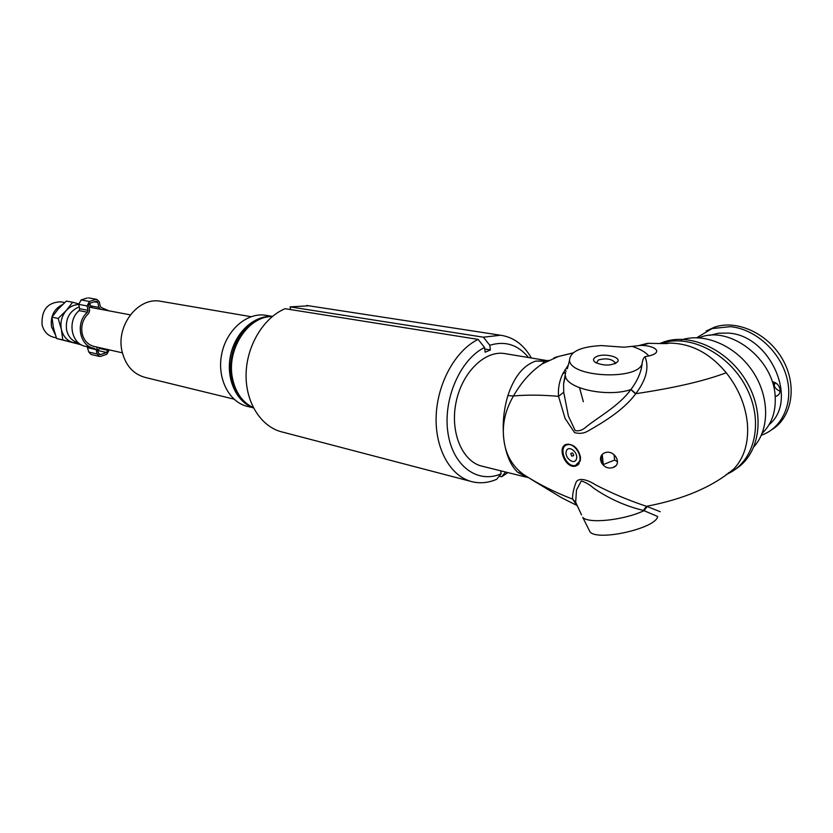 <?xml version="1.0" encoding="UTF-8"?>
<svg xmlns="http://www.w3.org/2000/svg" width="833" height="833" viewBox="0 0 833 833"><rect width="100%" height="100%" fill="white"/><g stroke="black" fill="none" stroke-linecap="round" stroke-linejoin="round"><path stroke-width="1.25" d="M253.44 407.878L248.213 406.577C229.544 402.901 216.903 378.994 221.557 354.785C225.962 330.534 246.474 312.385 265.3 315.207L266.956 315.488M272.339 316.509C254.273 315.009 235.239 332.367 230.533 355.41C225.649 378.411 236.176 401.933 253.367 407.754M241.539 398.455C220.943 378.588 231.001 330.337 257.793 320.32M62.6 304.514C53.885 308.991 50.199 316.425 51.552 326.828L55.207 334.46M56.342 337.865L54.114 337.365C47.887 335.866 43.868 331.669 42.077 324.787C41.338 310.011 47.575 302.348 60.767 301.806L61.527 301.942M81.249 344.768L62.787 339.895L61.35 329.379L58.164 318.445L66.296 310.49L72.638 302.254L66.359 301.077L58.31 308.928L51.948 317.165L53.395 327.661L56.561 338.49L81.311 344.8M72.638 302.254L78.687 303.91M88.923 306.846L90.828 307.429M58.164 318.445L51.948 317.165M62.787 339.895L56.561 338.49M78.791 304.534C74.022 304.659 69.868 306.638 66.296 310.49C61.715 315.978 60.07 322.277 61.35 329.379C63.1 336.324 67.025 340.728 73.148 342.602L78.625 342.988M78.552 342.925C72.346 341.332 68.358 337.053 66.598 330.097C65.297 318.675 69.524 310.928 79.281 306.856M122.357 352.828L94.389 346.507C88.027 344.966 83.935 340.614 82.134 333.45C80.811 325.432 83.008 318.716 88.725 313.281L89.662 310.407L88.621 305.43L89.797 303.202L96.576 301.161L97.815 302.441L98.846 307.398L90.464 305.836L92.296 307.731L100.491 309.272M98.846 307.398L100.678 309.314L102.105 309.553M233.896 399.111L145.942 377.63C133.499 374.465 125.512 365.635 121.982 351.13C115.891 325.526 138.195 296.964 160.238 301.213L161.727 301.463M253.347 407.691C242.403 402.37 235.437 392.468 232.438 377.995C226.347 349.162 248.369 315.842 272.287 316.55M78.76 304.368L87.08 305.93L89.443 301.473L81.103 299.942L78.76 304.368L79.676 308.741L79.083 310.615C66.869 320.788 71.315 344.362 85.664 346.361L93.057 348.048M87.08 305.93L88.006 310.334L79.676 308.741M79.083 310.615L87.413 312.229L88.006 310.334M87.413 312.229C75.126 322.486 79.572 346.257 93.994 348.256L96.212 349.662L97.117 353.983L88.787 352.047L91.057 354.473L99.231 356.389M109.227 349.85L106.895 354.202L100.855 356.316L99.398 356.43L97.117 353.983M108.852 310.813L101.387 307.585M88.621 297.902L96.847 299.38L99.346 301.952L100.241 306.325L101.397 307.596M95.576 299.484L89.443 301.473M107.53 349.475L107.707 350.287L99.325 348.392L98.179 350.589L106.551 352.505L107.707 350.287M106.551 352.505L100.512 354.629L99.065 354.285M96.576 346.997L98.638 353.452L100.512 354.629M90.464 305.836L89.912 303.17M87.173 346.705L88.787 352.047M87.205 297.985L81.103 299.942M99.325 348.392L99.158 347.58M706.217 330.993L714.756 327.077C737.455 319.424 768.422 333.752 782.853 359.835C797.514 385.794 792.079 417.395 771.775 429.724M773.638 381.983C773.628 386.45 775.783 389.511 780.115 391.198M772.233 381.712C776.689 382.597 779.324 385.356 780.125 389.979C780.209 393.051 778.98 395.113 776.418 396.175L775.179 396.466C776.012 411.856 771.66 424.164 762.112 433.379M761.331 435.232L761.893 435.034C782.843 427.506 793.932 402.016 786.394 376.089C779.011 350.141 754.25 328.702 730.27 326.671L712.08 328.577L696.763 337.729M709.747 335.345L718.556 333.21L728 333.096C769.775 334.689 799.118 400.079 769.088 424.695M775.325 382.691L774.086 385.45M698.804 337.813L700.574 337.188C730.447 325.745 773.649 359.002 775.179 396.456M579.529 461.295L575.582 465.355C566.201 468.323 557.464 446.79 567.242 444.78C573.541 442.677 582.142 454.193 579.529 461.295M576.457 458.952C574.416 465.668 564.212 457.848 566.294 451.226C568.252 444.468 578.571 452.267 576.457 458.952M573.656 455.713L571.761 456.088L570.792 453.683C572.271 452.329 573.219 453.006 573.656 455.713M579.216 463.471L577.623 464.293L578.612 464.273M478.152 339.395C455.412 350.37 437.117 383.482 436.148 416.646C435.055 449.83 451.247 477.403 473.102 481.963C480.88 483.588 488.732 482.703 496.655 479.308L501.112 473.821C477.486 484.171 452.475 465.814 447.873 432.337C442.948 399.007 460.347 359.325 484.546 347.486L478.152 339.395L285.073 308.699C263.322 317.831 246.401 346.059 246.079 374.683C245.652 403.318 261.718 427.621 282.96 432.192L470.218 481.214M290.55 309.574L290.103 306.888L483.4 337.198L489.783 345.268L490.398 349.964L484.744 349.027M490.398 349.964L485.16 352.192L484.546 347.486M505.569 472.019L501.695 476.757L499.227 476.132M501.695 476.757L507.901 472.603M531.371 358.003C523.77 344.706 513.492 337.115 500.55 335.23L483.4 337.198M290.103 306.888L308.835 305.794M489.783 345.268C505.11 340.624 518.011 344.706 528.497 357.524M525.842 477.059L483.015 466.407C463.065 462.638 450.049 433.639 455.807 403.578C461.305 373.476 484.035 350.506 504.142 353.484L505.912 353.775M501.112 473.821L500.716 470.812M663.87 343.623L668.108 343.113C690.245 342.884 709.612 352.765 726.23 372.757C738.642 388.449 745.722 405.64 747.472 424.309C748.638 442.812 744.213 457.567 734.206 468.573C713.319 486.566 684.08 499.144 646.502 506.318C628.634 500.383 611.62 493.198 595.449 484.764C588.598 480.329 578.571 476.601 575.957 482.567C573.406 489.471 572.302 494.989 572.646 499.123L576.582 505.017M568.293 365.041L562.827 373.663C559.318 381.014 557.902 388.574 558.547 396.341L565.066 418.395L574.583 432.619C579.497 433.962 584.016 433.41 588.14 430.963C600.489 423.758 622.636 411.429 635.6 393.926L630.862 389.584C618.929 406.15 596.949 417.843 585.984 427.079C582.475 430.182 578.883 431.348 575.207 430.588L568.398 416.104L563.722 392.208L563.587 383.815L565.409 373.632M547.812 360.72L535.629 361.106C523.343 365.343 514.096 376.839 507.891 395.592C503.549 410.211 502.226 425.038 503.913 440.063C501.872 425.153 505.058 410.471 513.472 395.987C521.281 382.253 530.881 371.549 542.262 363.854L558.339 356.524L572.969 352.984M553.716 358.471L553.643 358.44C553.508 357.919 555.07 357.284 558.329 356.524L573.104 352.869M642.149 363.261C641.368 371.757 637.661 380.462 631.018 389.375L635.756 393.697C646.262 379.858 649.344 367.53 645.013 356.711C643.597 357.649 642.639 359.825 642.149 363.261C639.4 380.525 570.386 377.599 569.522 360.377C569.98 351.62 580.632 346.684 601.457 345.57L623.969 347.215L641.41 345.362L648.688 343.363M643.305 344.747L640.129 345.403M728.386 472.873L730.864 471.759M735.664 469.062C759.706 454.047 765.631 415.24 747.399 383.045C729.427 350.724 691.9 332.752 664.755 341.634L659.736 343.529M517.678 472.269L527.653 477.517L523.395 474.414C512.222 466.022 505.725 454.568 503.913 440.063C506.11 454.86 510.691 465.595 517.678 472.269L523.395 474.414C538.378 484.056 554.788 492.293 572.635 499.123L575.676 502.268L576.488 490.023L581.278 480.985C585.412 482.151 589.639 484.608 593.95 488.367C609.1 498.769 625.562 506.12 643.347 510.431L644.003 510.681L647.168 506.568L646.502 506.318L643.347 510.431M544.49 361.178L546.198 360.46L504.142 353.484M583.339 401.704L579.57 387.782M566.211 371.185L564.816 370.008M530.871 479.142L562.088 498.03L576.748 505.339M535.629 361.106L544.501 361.189L548.624 360.335M569.522 360.377L567.315 368.769M631.018 389.375L630.862 389.584C607.403 397.601 566.138 388.574 565.451 375.818L563.587 383.815L565.638 372.445L562.827 373.663M635.6 393.926L635.756 393.697C674.095 388.001 704.249 381.025 726.23 372.757M563.722 392.208L558.547 396.341C541.783 394.873 526.758 394.748 513.472 395.987L507.891 395.592M580.476 457.088L580.278 460.93L575.718 466.064C565.545 469.312 556.152 446.498 566.742 444.26C573.625 444.041 578.196 448.31 580.476 457.088M600.531 459.733C600.343 456.338 601.728 454.037 604.696 452.829C614.296 448.904 623.001 464.345 613.015 467.521C608.267 468.917 604.414 467.334 601.478 462.773L600.531 459.733M577.602 506.589L575.676 502.268M660.215 511.701L647.168 506.568M644.003 510.681L657.643 516.47C656.414 528.278 597.386 541.617 590.014 531.86L582.736 517.345C588.223 523.967 623.907 520.261 644.003 510.681M681.279 339.906C704.01 332.471 734.8 345.195 752.095 370.446C769.515 395.613 770.046 428.808 753.99 446.727M641.41 345.362C656.06 345.778 663.287 352.661 648.792 355.951L645.013 356.711M648.751 355.868C645.544 352.172 640.213 349.079 632.757 346.601M588.869 529.59L590.014 531.86M596.334 356.659C592.909 358.429 592.638 360.387 595.512 362.522C604.435 366.135 611.797 365.874 617.628 361.751C621.335 356.941 603.831 352.817 596.334 356.659M596.376 362.969L598.406 359.981C605.778 357.982 611.287 358.773 614.941 362.334L614.858 363.761M568.647 444.072L567.95 444.426M617.545 461.846L614.629 460.014L614.046 454.589M602.217 454.641L603.311 464.575L601.124 459.368L602.217 454.641M614.629 460.014L603.311 464.575M94.181 301.785L97.815 302.441M87.882 347.757L96.212 349.662M660.725 343.56L662.048 343.123C690.526 333.721 730.26 354.306 747.149 389.178C764.371 423.914 753.865 463.231 726.168 474.498M581.528 514.909L575.634 502.184C574.78 502.237 575.239 503.257 577.009 505.256M272.464 316.405L265.3 315.207M60.767 301.806L64.714 302.546M130.312 314.853L101.334 309.407M91.901 307.627L88.964 307.075M251.066 316.686L160.238 301.213M100.564 309.293L92.296 307.731M96.847 299.38L88.475 297.881M776.418 396.175L778.563 394.769M712.08 328.577L714.756 327.077M699.397 337.854L700.574 337.188M570.792 453.683L571.761 456.078M500.55 335.23L306.669 305.461M661.444 343.581L664.755 341.634M647.48 343.363L641.837 344.768M544.501 361.178L542.283 363.844M641.795 344.768L638.921 345.58M647.46 343.363C654.894 343.269 669.992 344.081 668.108 343.113L668.108 343.113M614.889 363.709L614.941 362.334M615.129 363.636L617.628 361.751M577.956 464.897L575.718 466.064M613.015 467.521L615.483 465.98"/></g></svg>
